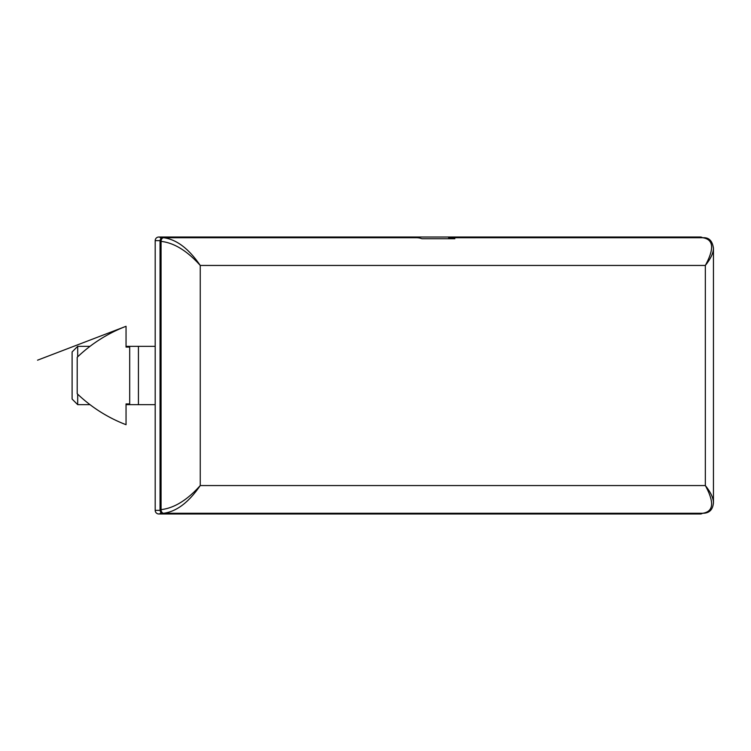 <?xml version="1.0" encoding="UTF-8"?>
<svg xmlns="http://www.w3.org/2000/svg" width="751" height="751" viewBox="0 0 751 751"><rect width="100%" height="100%" fill="white"/><g stroke="black" fill="none" stroke-linecap="round" stroke-linejoin="round"><path stroke-width="1.13" d="M702.542 237.738A3.642 3.642 0 0 0 700.354 237.016L158.846 237.016A3.642 3.642 0 0 0 155.194 240.658L155.194 510.342A3.642 3.642 0 0 0 158.846 513.984L700.354 513.984A3.642 3.642 0 0 0 702.542 513.262M155.194 346.342L138.428 346.342L138.428 404.658L155.194 404.658M126.046 326.3L37.55 360.18L126.046 326.3L37.55 360.18L126.046 326.3L126.046 347.075L129.688 347.075L129.688 403.925L126.046 403.925L126.046 424.7A145.778 145.778 0 0 1 77.203 393.721L77.203 357.279A145.778 145.778 0 0 1 126.046 326.3M77.691 356.809L77.691 346.342L72.105 351.937L72.105 399.063L77.691 404.658L77.691 394.191M77.691 346.342L89.998 346.342M126.046 346.342L138.428 346.342M448.666 238.715L448.666 237.738L449.699 237.738A27.693 19.582 90 0 1 454.853 238.715L421.865 238.715A27.693 19.582 -90 0 0 416.711 237.738L162.62 237.738A3.642 2.582 90 0 0 160.047 241.381L160.047 509.619A3.642 2.582 90 0 0 162.62 513.262L702.758 513.262C711.695 513.327 713.112 506.54 713.441 502.654L713.45 502.569C713.328 497.829 710.624 492.158 705.339 485.559C714.464 502.353 713.6 511.581 702.758 513.262M702.758 237.738C713.6 239.419 714.464 248.647 705.339 265.441C710.624 258.842 713.328 253.171 713.45 248.431L713.45 248.393C712.446 240.808 708.888 237.26 702.758 237.738L449.699 237.738M713.431 503.217L713.45 502.654M163.652 513.262C176.551 511.581 188.754 502.353 200.245 485.559C187.187 500.147 174.129 508.164 161.071 509.619A3.642 2.582 90 0 0 163.652 513.262M713.45 248.393L713.441 247.905M200.245 265.441C188.754 248.647 176.551 239.419 163.652 237.738A3.642 2.582 90 0 0 161.071 241.381C174.129 242.836 187.187 250.853 200.245 265.441L705.339 265.441L705.339 485.559L200.245 485.559L200.245 265.441M700.354 237.016A3.642 2.582 90 0 1 701.903 237.738M155.194 240.658L160.094 240.658M160.967 238.593A3.642 2.582 -90 0 0 158.846 237.016M701.903 513.262A3.642 2.582 90 0 1 700.354 513.984M158.846 513.984A3.642 2.582 -90 0 0 160.967 512.407M160.094 510.342L155.194 510.342M160.047 241.381L161.071 241.381L161.071 509.619L160.047 509.619M138.428 404.658L126.046 404.658M89.998 404.658L77.691 404.658M713.45 248.431L713.45 502.569"/></g></svg>
